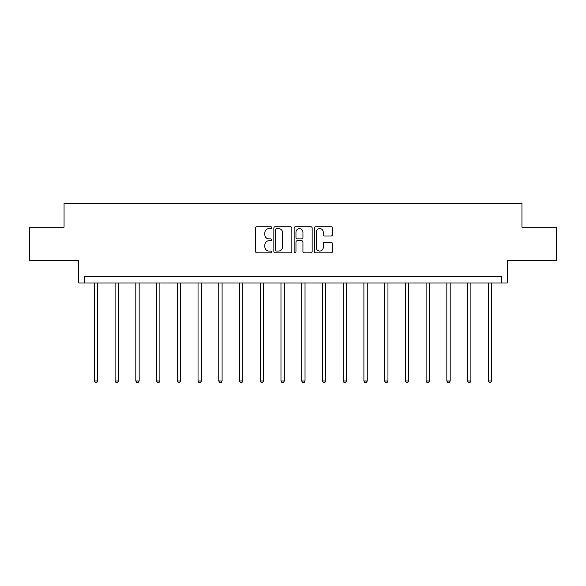 <?xml version="1.0" encoding="UTF-8"?>
<svg xmlns="http://www.w3.org/2000/svg" width="586" height="586" viewBox="0 0 586 586"><rect width="100%" height="100%" fill="white"/><g stroke="black" fill="none" stroke-linecap="round" stroke-linejoin="round"><path stroke-width="0.88" d="M271.736 227.69A0.916 0.916 0 0 0 270.82 226.775L256.961 226.775A1.304 1.304 0 0 0 255.657 228.079L255.657 251.562A1.304 1.304 0 0 0 256.961 252.866L270.82 252.866A0.916 0.916 0 0 0 271.736 251.958A0.916 0.916 0 0 0 270.82 251.042L269.025 251.042A4.175 4.175 0 0 1 264.85 246.867L264.85 244.911A4.175 4.175 0 0 1 269.025 240.736L270.82 240.736A0.916 0.916 0 0 0 271.736 239.821A0.916 0.916 0 0 0 270.82 238.905L269.025 238.905A4.175 4.175 0 0 1 264.85 234.737L264.85 232.774A4.175 4.175 0 0 1 269.025 228.599L270.82 228.599A0.916 0.916 0 0 0 271.736 227.69M29.3 227.192L29.3 260.426L78.744 260.426L78.744 283.016L507.256 283.016L507.256 260.426L556.7 260.426L556.7 227.192L521.943 227.192L521.943 203.269L64.057 203.269L64.057 227.192L29.3 227.192M331.127 235.975A1.304 1.304 0 0 0 332.43 234.671L332.43 228.079A1.304 1.304 0 0 0 331.127 226.775L315.737 226.775A1.304 1.304 0 0 0 314.426 228.079L314.426 251.562A1.304 1.304 0 0 0 315.737 252.866L331.127 252.866A1.304 1.304 0 0 0 332.43 251.562L332.43 243.608A1.304 1.304 0 0 0 331.127 242.304L324.541 242.304A1.304 1.304 0 0 0 323.238 243.608L323.238 247.548A3.487 3.487 0 0 1 319.744 251.042A3.487 3.487 0 0 1 316.257 247.548L316.257 232.093A3.487 3.487 0 0 1 319.744 228.599A3.487 3.487 0 0 1 323.238 232.093L323.238 234.671A1.304 1.304 0 0 0 324.541 235.975L331.127 235.975M501.206 283.016L501.206 276.372L84.794 276.372L84.794 283.016M291.857 228.079A1.304 1.304 0 0 0 290.553 226.775L275.156 226.775A1.304 1.304 0 0 0 273.852 228.079L273.852 251.562A1.304 1.304 0 0 0 275.156 252.866L290.553 252.866A1.304 1.304 0 0 0 291.857 251.562L291.857 228.079M295.447 226.775L310.844 226.775A1.304 1.304 0 0 1 312.148 228.079L312.148 251.562A1.304 1.304 0 0 1 310.844 252.866L304.251 252.866A1.304 1.304 0 0 1 302.947 251.562L302.947 242.04A1.304 1.304 0 0 0 301.644 240.736L297.27 240.736A1.304 1.304 0 0 0 295.967 242.04L295.967 251.958A0.916 0.916 0 0 1 295.058 252.866A0.916 0.916 0 0 1 294.143 251.958L294.143 228.079A1.304 1.304 0 0 1 295.447 226.775M276.592 228.599A0.916 0.916 0 0 0 275.684 229.514L275.684 250.127A0.916 0.916 0 0 0 276.592 251.042L278.489 251.042A4.175 4.175 0 0 0 282.664 246.867L282.664 232.774A4.175 4.175 0 0 0 278.489 228.599L276.592 228.599M302.947 232.159A3.487 3.487 0 0 0 299.461 228.665A3.487 3.487 0 0 0 295.967 232.159L295.967 237.601A1.304 1.304 0 0 0 297.27 238.905L301.644 238.905A1.304 1.304 0 0 0 302.947 237.601L302.947 232.159M94.361 283.016L94.361 381.003L97.686 381.003L97.686 283.016M97.686 381.003L96.69 382.731L95.357 382.731L94.361 381.003M115.098 283.016L115.098 381.003L118.416 381.003L118.416 283.016M118.416 381.003L117.42 382.731L116.094 382.731L115.098 381.003M135.827 283.016L135.827 381.003L139.153 381.003L139.153 283.016M139.153 381.003L138.157 382.731L136.824 382.731L135.827 381.003M156.565 283.016L156.565 381.003L159.89 381.003L159.89 283.016M159.89 381.003L158.894 382.731L157.561 382.731L156.565 381.003M177.302 283.016L177.302 381.003L180.62 381.003L180.62 283.016M180.62 381.003L179.624 382.731L178.298 382.731L177.302 381.003M198.031 283.016L198.031 381.003L201.357 381.003L201.357 283.016M201.357 381.003L200.361 382.731L199.028 382.731L198.031 381.003M218.768 283.016L218.768 381.003L222.094 381.003L222.094 283.016M222.094 381.003L221.09 382.731L219.765 382.731L218.768 381.003M239.506 283.016L239.506 381.003L242.824 381.003L242.824 283.016M242.824 381.003L241.828 382.731L240.502 382.731L239.506 381.003M260.235 283.016L260.235 381.003L263.561 381.003L263.561 283.016M263.561 381.003L262.565 382.731L261.231 382.731L260.235 381.003M280.972 283.016L280.972 381.003L284.291 381.003L284.291 283.016M284.291 381.003L283.294 382.731L281.969 382.731L280.972 381.003M301.709 283.016L301.709 381.003L305.028 381.003L305.028 283.016M305.028 381.003L304.031 382.731L302.706 382.731L301.709 381.003M322.439 283.016L322.439 381.003L325.765 381.003L325.765 283.016M325.765 381.003L324.769 382.731L323.435 382.731L322.439 381.003M343.176 283.016L343.176 381.003L346.494 381.003L346.494 283.016M346.494 381.003L345.498 382.731L344.172 382.731L343.176 381.003M363.906 283.016L363.906 381.003L367.232 381.003L367.232 283.016M367.232 381.003L366.235 382.731L364.91 382.731L363.906 381.003M384.643 283.016L384.643 381.003L387.969 381.003L387.969 283.016M387.969 381.003L386.972 382.731L385.639 382.731L384.643 381.003M405.38 283.016L405.38 381.003L408.698 381.003L408.698 283.016M408.698 381.003L407.702 382.731L406.376 382.731L405.38 381.003M426.11 283.016L426.11 381.003L429.435 381.003L429.435 283.016M429.435 381.003L428.439 382.731L427.106 382.731L426.11 381.003M446.847 283.016L446.847 381.003L450.173 381.003L450.173 283.016M450.173 381.003L449.176 382.731L447.843 382.731L446.847 381.003M467.584 283.016L467.584 381.003L470.902 381.003L470.902 283.016M470.902 381.003L469.906 382.731L468.58 382.731L467.584 381.003M488.314 283.016L488.314 381.003L491.639 381.003L491.639 283.016M491.639 381.003L490.643 382.731L489.31 382.731L488.314 381.003"/></g></svg>
